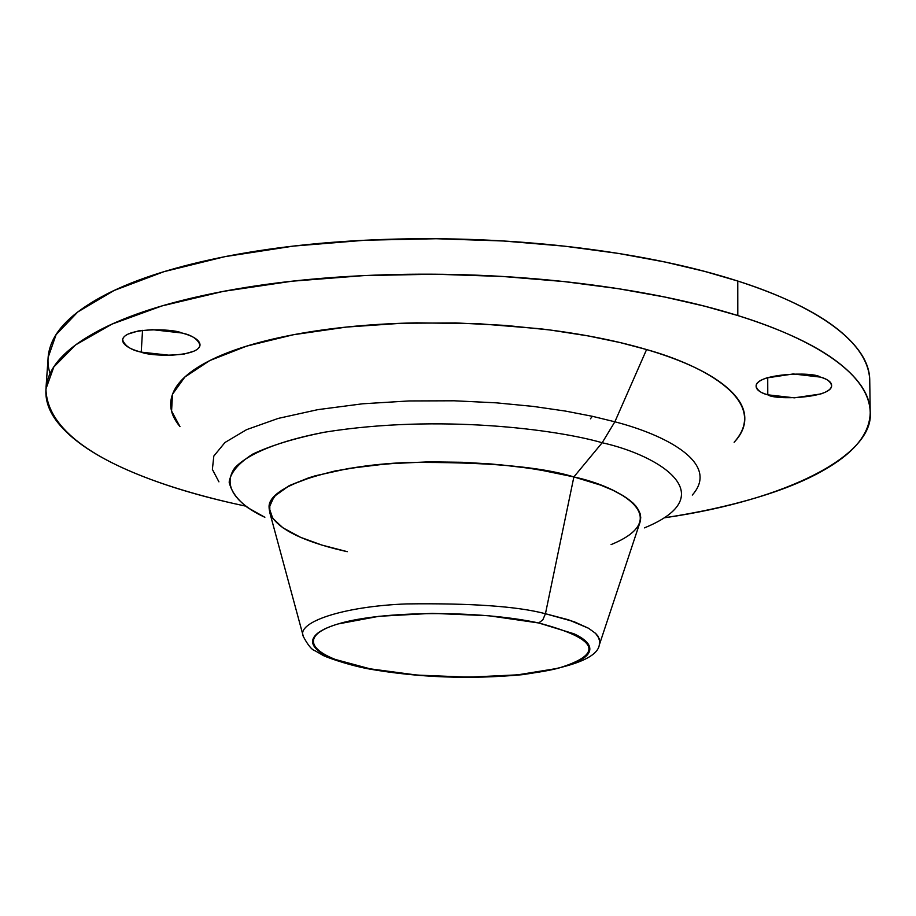<?xml version="1.0" encoding="UTF-8"?>
<svg xmlns="http://www.w3.org/2000/svg" width="916" height="916" viewBox="0 0 916 916"><rect width="100%" height="100%" fill="white"/><g stroke="black" fill="none" stroke-linecap="round" stroke-linejoin="round"><path stroke-width="1.37" d="M141.224 352.133L142.541 330.344L141.224 352.133C132.202 349.809 126.408 346.889 123.809 343.363C121.233 339.825 122.71 336.71 128.24 334.019L138.465 330.905L152.399 329.668L181.918 333C191.742 335.084 197.742 339.069 199.94 344.977C199.161 357.32 151.186 356.793 141.224 352.133C131.217 350.118 125.034 346.065 122.675 339.985C123.454 327.607 172.013 328.203 181.918 333C191.02 335.428 196.722 338.416 199.035 341.966C201.314 345.515 199.608 348.584 193.94 351.183L183.727 354.16L170.078 355.328L141.224 352.133M767.78 394.819L767.722 377.575L767.78 394.819C760.337 392.643 756.456 389.918 756.147 386.644C755.86 383.357 759.33 380.461 766.532 377.965L793.256 373.957L820.37 377.094C826.61 378.617 830.354 381.4 831.602 385.418C832.701 398.162 775.108 400.441 767.78 394.819C761.356 393.319 757.475 390.491 756.135 386.323C754.967 373.579 813.19 371.324 820.37 377.094C827.835 379.35 831.579 382.132 831.602 385.441C831.591 388.739 827.938 391.59 820.667 393.995L794.344 397.83L767.78 394.819M870.2 412.005L869.742 380.346C868.391 336.172 801.5 301.215 737.769 281.04L737.804 315.551C801.763 335.187 868.86 369.159 870.2 412.005C874.505 454.954 787.703 500.079 664.741 517.746C697.832 512.685 728.163 506.079 755.7 497.915C790.279 487.69 817.759 475.427 838.117 461.103C858.555 446.733 869.238 431.035 870.177 414.021C871.047 396.937 860.422 379.774 838.277 362.541C815.893 345.252 782.401 329.588 737.804 315.551C692.851 301.524 640.399 290.83 580.435 283.445C520.265 276.163 458.916 273.174 396.399 274.479C333.996 275.899 277.204 281.361 226.034 290.864C175.196 300.414 134.606 312.711 104.264 327.756C74.23 342.767 55.819 358.82 49.04 375.938C42.399 392.975 46.201 409.601 60.456 425.803C74.677 441.936 96.924 456.626 127.187 469.897C157.334 483.121 192.807 494.319 233.591 503.491C162.018 487.152 47.563 451.451 45.926 388.979L53.826 366.95L75.581 344.92L111.901 324.15L161.937 305.933L223.206 291.391L291.975 281.212L363.995 275.59L435.283 274.216L502.644 276.472L563.97 281.567L618.163 288.666L664.947 297.07L704.622 306.173L737.804 315.551L737.769 281.04L704.713 271.411L665.188 262.056L618.563 253.446L564.577 246.175L503.479 241L436.371 238.733L365.347 240.21L293.567 246.083L225.038 256.629L163.964 271.674L114.065 290.498L77.814 311.944L56.082 334.672L48.147 357.4L46.052 387.25M347.29 551.684C315.219 544.642 269.751 530.101 269.098 507.51C269.751 530.101 315.219 544.642 347.29 551.684L321.905 545.077L300.597 537.337L282.895 527.788L272.739 518.319L269.086 507.682L274.17 496.461L289.456 485.514L314.898 475.873L348.641 468.465L387.399 463.794L427.486 461.904L465.74 462.42L500.09 464.755L529.562 468.271L554.031 472.461L573.874 476.927L602.178 442.737C557.1 429.615 439.199 413.837 324.642 432.192C279.895 440.653 248.018 453.626 234.679 467.996C221.26 487.323 239.065 505.071 264.861 517.277C244.332 507.842 232.424 496.14 229.149 482.171C230.489 472.679 238.355 463.313 252.736 454.096C271.262 445.348 295.227 438.054 324.642 432.192C439.199 413.837 557.1 429.615 602.178 442.737L614.865 421.795L592.48 416.322L565.447 411.078L533.375 406.429L496.163 402.822L454.313 400.796L409.063 400.945L362.599 403.796L317.886 409.635L278.224 418.406L246.61 429.638L224.958 442.508L213.817 456.065L212.375 469.416L218.935 481.85L212.375 469.416L213.817 456.065L224.958 442.508L246.61 429.638L278.224 418.406L317.886 409.635L362.599 403.796L409.063 400.945L454.313 400.796L496.163 402.822L533.375 406.429L565.447 411.078L592.48 416.322L614.865 421.795L646.582 349.557L620.143 342.573L588.106 335.909L549.989 329.989L505.678 325.42L455.767 322.924L401.815 323.245L346.488 327.069L293.441 334.729L246.69 346.111L209.753 360.572L184.86 377.026L172.506 394.235L171.578 411.044L179.96 426.616M734.277 442.096C770.448 401.62 704.106 365.484 646.582 349.557L614.865 421.795C663.505 434.287 721.293 462.637 692.278 495.075C721.293 462.637 663.505 434.287 614.865 421.795L602.178 442.737C659.085 455.344 723.961 495.361 644.44 527.879C723.961 495.361 659.085 455.344 602.178 442.737L573.874 476.927C540.749 466.622 485.388 461.813 407.803 462.5C331.145 465.271 267.14 486.648 269.098 507.51C267.14 486.648 331.145 465.271 407.803 462.5C485.388 461.813 540.749 466.622 573.874 476.927L600.438 485.056L612.827 490.197L623.842 496.106L632.738 502.758L636.128 506.342L640.238 513.933L640.765 517.895L640.238 513.933L636.128 506.342L632.738 502.758L623.842 496.106L612.827 490.197L600.438 485.056L573.874 476.927C620.098 486.762 675.321 518.284 611.075 544.608M233.591 503.491L245.167 506.021M179.983 426.65L177.99 424.085C169.506 412.658 168.407 401.128 174.693 389.495C181.07 377.839 195.142 367.064 216.909 357.171C238.836 347.279 267.163 339.286 301.902 333.195C336.79 327.126 375.056 323.68 416.711 322.844L478.736 323.714L539.696 328.718C579.885 333.47 615.518 340.409 646.582 349.557C677.474 358.717 701.301 369.091 718.087 380.69C734.724 392.266 743.586 403.979 744.685 415.853C745.544 425.127 742.029 433.932 734.128 442.279M50.059 373.636C46.945 363.892 47.357 353.988 51.285 343.947C58.086 326.302 76.463 309.723 106.439 294.219C136.713 278.693 177.189 265.983 227.855 256.079C278.865 246.244 335.451 240.553 397.636 239.042C459.924 237.633 521.044 240.656 580.984 248.11C640.719 255.644 692.988 266.625 737.769 281.04C782.207 295.467 815.583 311.577 837.911 329.382C859.265 346.534 869.879 363.629 869.742 380.678M590.431 418.818L592.343 416.288M368.793 668.932C418.555 677.611 469.668 679.535 522.131 674.703C571.824 667.638 597.553 657.699 599.327 644.887L639.734 523.093C647.154 501.773 607.136 485.159 573.874 476.927L545.444 613.731L568.584 619.823L588.553 628.262L595.583 633.38L597.976 636.128L599.957 641.91L599.327 644.887L599.465 638.979L595.583 633.38L588.553 628.262L574.069 621.701L545.444 613.731L542.845 619.811L538.722 622.983C598.469 638.853 604.892 653.955 558.016 668.302C512.376 679.741 427.429 679.867 370.041 668.817L417.009 675.081L468.523 677.176L517.758 674.84L558.016 668.302L572.901 663.688L583.355 658.341C588.862 654.528 590.854 650.497 589.343 646.249C587.809 641.99 582.69 637.834 574 633.792L538.722 622.983L488.663 615.724L432.134 613.342L378.926 616.296L338.05 623.956C327.172 627.208 319.753 630.861 315.802 634.914C311.887 638.967 311.566 643.089 314.818 647.28C318.092 651.459 324.539 655.421 334.134 659.131L370.041 668.817C312.116 657.951 293.796 637.101 338.05 623.956C381.388 610.628 479.183 610.022 538.722 622.983L542.845 619.811L545.444 613.731C517.574 606.346 471.236 603.072 406.418 603.919C342.584 606.381 295.822 622.445 303.379 636.62C295.822 622.445 342.584 606.381 406.418 603.919C471.236 603.072 517.574 606.346 545.444 613.731L573.874 476.927L538.974 469.736L516.716 466.553L491.056 463.965L462.236 462.282L430.864 461.87L398.094 463.027L365.576 466.015L335.313 470.916L309.333 477.568L289.261 485.617L276.048 494.537L269.785 503.766L269.831 512.765L303.379 636.62C307.959 645.23 311.864 649.948 315.104 650.784L322.478 655.032C322.753 655.845 345.584 664.501 368.186 668.817M199.986 344.29L199.94 344.977M247.022 507.258L264.861 517.277M122.733 339L122.675 339.985"/></g></svg>
